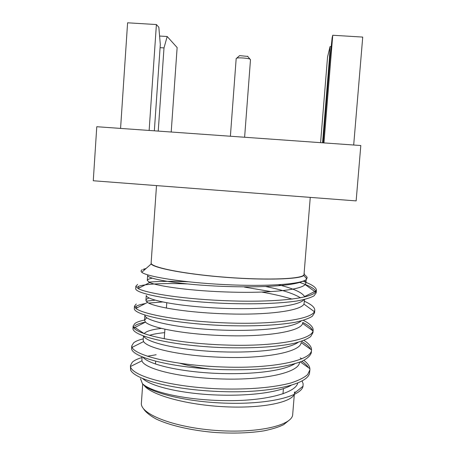 <?xml version="1.0" encoding="UTF-8"?>
<svg xmlns="http://www.w3.org/2000/svg" width="456" height="456" viewBox="0 0 456 456"><rect width="100%" height="100%" fill="white"/><g stroke="black" fill="none" stroke-linecap="round" stroke-linejoin="round"><path stroke-width="0.68" d="M141.958 357.555C137.364 358.906 134.138 360.462 132.274 362.229L130.416 365.638L130.456 366.516C131.898 375.898 170.55 387.218 221.268 388.922C249.945 389.589 273.138 387.611 290.86 382.989C298.589 380.464 304.18 377.653 307.635 374.558L309.898 369.879L309.88 368.676C309.578 365.986 307.589 363.215 303.901 360.36M130.416 365.638L130.587 369.97C134.509 379.301 172.089 389.874 220.715 391.567C267.786 393.323 306.438 384.944 309.43 373.669L309.898 369.879M137.609 284.447L135.859 286.208L138.071 288.58C147.453 293.499 184.976 299.455 230.65 300.875C274.404 302.345 310.268 298.629 315.586 292.182L316.396 289.913C316.042 287.417 312.183 284.749 304.819 281.905L303.058 281.175M135.859 286.208L135.694 288.631C135.181 293.63 173.565 301.365 225.315 303.394C254.818 304.386 278.673 303.588 296.867 301C304.802 299.524 310.513 297.808 314.007 295.853L316.207 292.843L316.407 290.415M136.27 303.981L134.491 306.153L135.848 308.433C143.44 314.452 181.762 321.594 228.958 323.013C274.193 324.512 310.884 319.417 314.389 311.682L314.771 309.789C314.475 307.099 311.038 304.26 304.465 301.268M134.491 306.153L134.326 308.57C133.745 314.691 171.986 323.498 223.651 325.527C253.108 326.479 276.946 325.402 295.152 322.278C303.097 320.528 308.826 318.516 312.337 316.253L314.577 312.787L314.771 310.371M144.569 320.044C139.986 320.984 136.771 322.118 134.93 323.452L133.129 326.04L133.842 328.035C139.502 335.206 178.558 343.664 227.276 345.078C274.005 346.617 311.419 339.976 313.033 330.931L313.147 329.614C312.89 326.65 309.624 323.555 303.348 320.329M161.327 328.394C151.831 329.528 146.108 331.261 144.159 333.604L133.768 326.718L133.369 327.254M133.129 326.04L132.964 328.451C132.308 335.69 170.413 345.557 221.986 347.586C251.404 348.504 275.224 347.136 293.447 343.493C301.399 341.464 307.144 339.161 310.673 336.591L312.947 332.675L313.147 330.264M143.258 338.825C138.67 339.971 135.449 341.316 133.602 342.866L131.773 345.87L132.046 347.398C135.637 355.726 175.104 365.615 225.178 367.063C273.321 368.676 311.482 360.445 311.516 350.1L311.528 349.376C311.345 346.497 308.815 343.505 303.941 340.398M131.773 345.87L131.607 348.27C130.895 356.581 168.435 367.439 219.61 369.548C241.321 370.192 260.313 369.508 276.581 367.49C286.892 365.866 295.363 363.785 301.986 361.26C307.264 358.553 310.365 355.737 311.288 352.801L311.516 350.1M316.014 291.601L315.752 291.059C314.041 288.272 308.678 285.399 299.672 282.441M271.2 291.658L244.319 287.046M188.117 281.779C172.22 281.107 159.144 281.227 148.873 282.139M292.165 299.102C283.244 296.423 273.138 294.08 261.829 292.074M186.937 283.917C163.698 282.971 143.218 283.951 137.74 286.681L139.456 287.861M155.091 300.168L146.125 301.165M312.634 330.64C311.59 327.961 308.296 325.219 302.75 322.409M162.627 301.957L148.565 303.075M145.247 303.576C140.915 304.323 137.872 305.252 136.105 306.346M310.627 349.29C309.288 346.657 306.227 344.001 301.433 341.316M146.661 317.815L144.546 320.237L145.424 322.118C140.3 323.122 136.749 324.353 134.771 325.812M301.843 358.889L300.236 357.874M308.478 367.69C307.202 365.57 304.996 363.443 301.861 361.312M295.021 391.892L294.929 392.787L303.04 386.203C301.302 396.196 269.912 404.204 228.952 403.235C187.918 402.471 149.186 392.787 142.392 383.627L140.494 378.679M294.314 394.48C290.153 403.047 259.036 408.878 221.61 406.598C184.19 404.387 150.503 394.588 143.999 385.269M302.123 381.005L303.109 383.678L303.04 386.203M147.368 356.233L156.14 354.745M151.198 261.909L151.135 264.007C154.687 268.339 187.741 274.495 226.923 277.425C266.093 280.389 299.7 279.243 303.861 275.487L304.534 274.295L304.106 273.406M142.323 269.695C140.875 270.459 140.699 271.32 141.799 272.272C146.176 276.382 181.642 282.469 224.312 284.572C266.874 286.761 303.354 284.259 306.745 278.941L307.162 277.368L305.189 275.065M146.057 268.504L143.389 269.234L144.421 269.952M180.228 363.375C188.556 365.815 198.548 367.713 210.199 369.069M156.505 185.598L151.13 262.907C149.978 267.216 184.156 274.164 226.923 277.356C269.69 280.594 304.528 278.838 304.027 274.404L310.257 197.385M247.842 56.436L239.611 55.621L239.275 55.894M244.615 137.25L250.498 59.588L249.985 59.149C247.99 58.146 238.876 57.462 236.755 58.151L236.185 58.511L230.383 136.236M323.161 142.848L330.309 55.125L332.133 37.814L332.743 35.255L323.959 142.905M120.572 128.41L127.6 22.8L156.402 24.55L158.836 27.246L160.307 44.471L154.339 130.821M156.402 24.55L149.135 130.444M331.204 46.654L330.036 46.58L329.449 58.334L330.047 58.374M329.449 58.334L322.563 142.802M332.743 35.255L362.731 37.078L353.691 145.019M158.232 131.094L164 47.914L167.187 36.514L177.133 47.549L171.2 132.018M320.585 142.665L327.55 57.006L330.036 46.58M167.187 36.514L159.589 36.041M160.084 47.669L164 47.914M96.775 126.717L360.81 145.527L356.142 200.902L93.269 180.753L96.775 126.717M142.392 383.627C150.833 392.035 185.398 400.237 225.976 400.624C264.434 401.195 295.562 393.157 297.728 383.097M142.004 356.888L141.924 360.827C144.199 368.625 178.666 377.859 222.659 378.993C265.101 380.327 299.398 372.295 299.518 362.292M164.662 332.646C158.249 333.245 153.182 334.14 149.46 335.337M143.452 336.026L143.173 340.022L143.583 341.584C147.733 348.441 182.827 356.478 226.25 357.413C267.849 358.553 301.091 351.473 301.114 342.553L311.528 349.934M133.842 328.035L145.424 322.118C151.346 327.944 185.843 334.767 227.983 335.724C268.299 336.83 300.954 331.198 302.602 323.424L302.721 322.751M167.905 295.596L167.449 295.613M148.975 298.007C147.037 298.697 146.017 299.489 145.92 300.384L147.453 302.436C155.017 307.258 188.812 312.981 229.647 313.956C268.675 315.05 300.669 310.735 303.958 304.106L304.608 299.467M300.532 297.819C293.482 293.527 281.882 289.765 265.734 286.545M152.224 278.2C149.049 278.798 147.408 279.556 147.299 280.48L149.671 282.52C158.739 286.391 191.794 291.133 231.317 292.125C269.074 293.202 300.322 290.067 305.172 284.561L305.947 282.976L304.693 280.429M142.791 378.657C150.52 385.747 176.546 392.73 210.974 394.753C245.55 396.543 276.741 393.112 291.036 385.428M143.03 357.299C148.519 363.916 175.634 371.07 212.114 373.162C248.799 375.077 281.985 371.532 294.781 363.814M143.691 336.112C146.353 342.074 174.391 349.319 213.055 351.49C252.003 353.548 287.331 349.946 298.201 342.302M144.546 320.237L144.888 315.278C144.558 320.408 173.394 327.556 214.343 329.768C255.599 331.934 292.877 328.314 301.291 320.904M145.92 300.384L146.268 295.414C145.96 299.746 176.723 306.25 219.399 308.153C261.824 310.08 298.811 306.438 304.01 299.609M304.637 296.953L304.494 296.565C302.311 292.564 293.692 288.637 278.639 284.789M147.932 274.945L147.647 275.492C147.453 278.719 175.332 283.951 215.272 286.037C255.89 288.049 293.242 286.248 303.559 280.93M306.278 278.382L306.352 277.989L306.318 278.428M142.717 384.009L141.394 403.001C139.804 413.86 173.143 427.278 215.42 430.401C257.686 433.633 292.661 425.351 292.706 414.379L294.502 392.177M151.135 264.007L141.799 272.272M303.861 275.487L306.745 278.941M143.497 408.718L144.335 409.978C146.718 412.965 150.634 415.969 156.083 418.984C169.324 425.385 191.406 430.549 215.255 432.499C233.557 433.633 249.802 433.08 264.001 430.834C272.568 429.039 279.14 426.964 283.717 424.621L289.771 419.719M155.684 361.249L155.485 364.048M283.404 388.689L282.988 393.87M166.782 302.767L166.406 308.062M164.907 329.215L164.228 338.774M239.611 55.621L236.755 58.151M247.54 56.213L249.985 59.149M141.924 360.827L130.456 366.516M300.327 361.944L309.88 368.676M143.583 341.584L132.046 347.398M302.602 323.424L313.033 330.931M147.453 302.436L135.848 308.433M303.958 304.106L314.389 311.682M149.671 282.52L138.071 288.58M305.172 284.561L315.586 292.182M147.647 275.492L147.299 280.48M306.232 279.46L305.947 282.976M132.417 347.21L131.995 346.936M137.256 307.703L135.671 306.637M304.494 296.565L315.752 291.059"/></g></svg>
